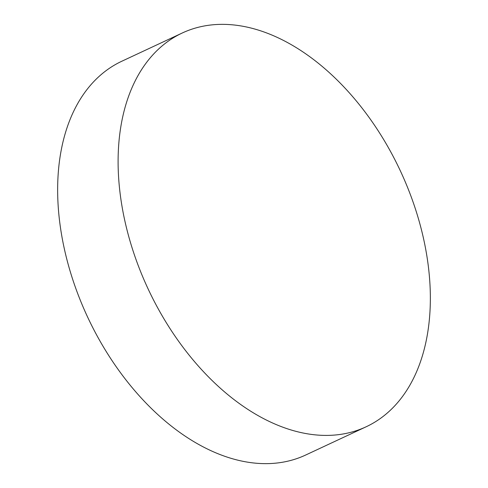 <?xml version="1.0" encoding="UTF-8"?>
<svg xmlns="http://www.w3.org/2000/svg" width="488" height="488" viewBox="0 0 488 488"><rect width="100%" height="100%" fill="white"/><g stroke="black" fill="none" stroke-linecap="round" stroke-linejoin="round"><path stroke-width="0.73" d="M182.262 33.001L121.811 61.238A217.3 139.257 65 0 0 57.651 191.888A217.3 139.257 65 0 0 143.759 400.703A217.3 139.257 65 0 0 305.738 454.999L366.189 426.762A217.3 139.257 65 0 0 430.349 296.112A217.3 139.257 65 0 0 344.241 87.297A217.3 139.257 65 0 0 182.262 33.001A217.3 139.257 65 0 0 118.108 163.651A217.3 139.257 65 0 0 204.21 372.466A217.3 139.257 65 0 0 366.189 426.762"/></g></svg>
